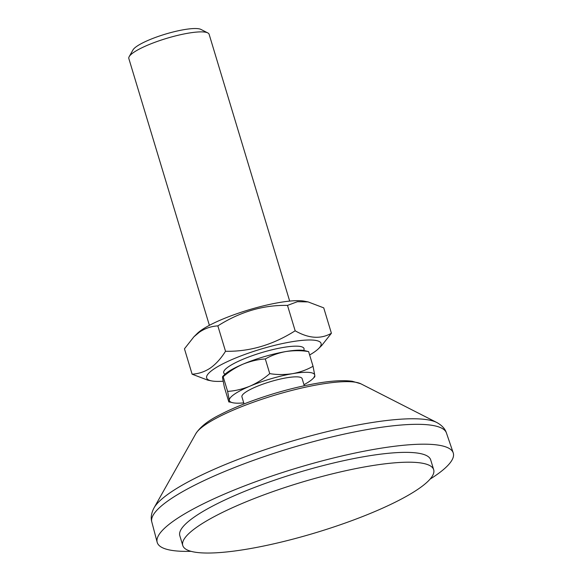 <?xml version="1.0" encoding="UTF-8"?>
<svg xmlns="http://www.w3.org/2000/svg" width="582" height="582" viewBox="0 0 582 582"><rect width="100%" height="100%" fill="white"/><g stroke="black" fill="none" stroke-linecap="round" stroke-linejoin="round"><path stroke-width="0.87" d="M433.685 469.739L430.709 459.904A131.052 26.197 163.2 0 0 365.511 456.412A131.052 26.197 163.2 0 0 237.907 494.176A131.052 26.197 163.2 0 0 179.802 535.658L182.77 545.494A131.052 26.197 163.2 0 0 247.968 548.986A131.052 26.197 163.2 0 0 375.572 511.229A131.052 26.197 163.2 0 0 433.685 469.739A131.052 26.197 163.2 0 0 368.479 466.247A131.052 26.197 163.2 0 0 240.875 504.012A131.052 26.197 163.2 0 0 182.77 545.494M430.04 479.161A154.637 30.911 163.2 0 0 453.225 452.876A154.637 30.911 163.2 0 0 376.358 448.969A154.637 30.911 163.2 0 0 226.231 493.332A154.637 30.911 163.2 0 0 157.162 542.264A154.637 30.911 163.2 0 0 191.02 551.329M304.284 385.742L302.145 378.649A31.45 6.286 163.2 0 0 270.768 381.559A31.45 6.286 163.2 0 0 241.879 396.604A31.45 6.286 163.2 0 0 241.923 396.829L244.062 403.923M223.663 372.516A41.933 8.381 163.2 0 0 223.721 372.822A41.933 8.381 163.2 0 0 225.03 374.19A41.933 8.381 -16.8 0 1 224.07 370.93A41.933 8.381 -16.8 0 1 228.573 366.704A41.933 8.381 -16.8 0 1 268.571 350.662A41.933 8.381 -16.8 0 1 302.676 347.199A41.933 8.381 -16.8 0 1 303.68 350.437A41.933 8.381 163.2 0 0 304.073 348.88A41.933 8.381 163.2 0 0 304.015 348.574A41.933 8.381 163.2 0 0 262.184 352.452A41.933 8.381 163.2 0 0 223.663 372.516M289.676 301.098L209.127 34.294A41.933 8.381 163.2 0 0 207.789 32.912A41.933 8.381 163.2 0 0 166.561 38.39A41.933 8.381 163.2 0 0 129.182 56.65A41.933 8.381 163.2 0 0 128.775 58.236A41.933 8.381 163.2 0 0 128.833 58.542L209.389 325.338M207.789 32.912L200.928 29.42A36.259 7.246 163.2 0 0 165.281 34.156A36.259 7.246 163.2 0 0 132.965 49.943L129.182 56.65M304.35 350.553A44.559 8.905 163.2 0 0 285.842 351.55C293.903 350.4 301.498 350.415 308.62 351.601L304.35 350.553M285.842 351.55A44.559 8.905 163.2 0 0 243.116 364.106C250.973 361.036 258.372 359.32 265.312 358.963C271.408 355.457 278.254 352.983 285.842 351.55M222.63 378.169C222.477 376.474 222.659 375.987 223.175 376.714C229.09 371.571 235.739 367.366 243.116 364.106A44.559 8.905 163.2 0 0 224.536 374.648L222.695 376.474L223.175 376.714L227.606 391.373L229.315 400.3C229.468 401.995 229.286 402.482 228.77 401.755L224.339 387.095L222.63 378.169M308.62 351.601L313.043 366.26C306.947 369.774 300.108 372.24 292.52 373.673C284.452 374.83 276.857 374.815 269.742 373.622C263.828 378.766 257.186 382.971 249.802 386.23C241.952 389.307 234.553 391.017 227.606 391.373M314.207 376.641C314.731 377.369 314.913 376.881 314.753 375.186L313.043 366.26M265.312 358.963L269.742 373.622M303.964 384.687A44.559 8.905 163.2 0 0 312.847 378.707A44.559 8.905 163.2 0 0 314.753 375.186A44.559 8.905 163.2 0 0 292.52 373.673A44.559 8.905 163.2 0 0 249.802 386.23A44.559 8.905 163.2 0 0 229.315 400.3A44.559 8.905 163.2 0 0 233.04 402.802L228.77 401.755M233.04 402.802A44.559 8.905 163.2 0 0 243.749 402.875M192.118 374.197L184.458 348.807L193.93 336.767L197.254 333.479A59.757 11.946 -16.8 0 1 201.699 329.914A59.757 11.946 -16.8 0 1 254.247 308.271A59.757 11.946 -16.8 0 1 304.291 301.163L308.074 301.905L323.738 307.863L331.405 333.253C320.762 339.35 308.678 338.528 295.161 330.794C272.776 344.951 249.562 351.775 225.518 351.266C221.058 358.41 216.024 363.99 210.408 367.999C204.871 371.716 198.775 373.782 192.118 374.197L207.781 380.155L211.572 380.897A59.757 11.946 -16.8 0 1 213.572 369.25A59.757 11.946 -16.8 0 1 286.206 342.776A59.757 11.946 -16.8 0 1 318.609 348.582A59.757 11.946 -16.8 0 1 314.164 352.146A59.757 11.946 -16.8 0 1 309.639 354.976M193.93 336.767L199.561 332.075C205.111 328.357 211.208 326.291 217.85 325.876C240.242 311.719 263.45 304.895 287.493 305.405L297.402 301.709L308.074 301.905M321.737 345.482L331.405 333.253M223.117 381.225A59.757 11.946 -16.8 0 1 211.572 380.897M217.85 325.876L225.518 351.266M287.493 305.405L295.161 330.794M360.876 383.807A88.042 17.598 163.2 0 0 319.889 384.367A88.042 17.598 163.2 0 0 195.858 433.634C200.368 426.722 208.378 420.444 219.88 414.806C227.86 410.637 237.114 406.556 247.641 402.54C271.154 393.708 294.216 387.306 316.819 383.327C331.514 380.766 343.336 380.082 352.292 381.268L360.876 383.807L436.762 422.488C441.891 425.289 445.114 428.788 446.438 432.972A153.888 30.759 163.2 0 0 369.941 429.079A153.888 30.759 163.2 0 0 220.534 473.231A153.888 30.759 163.2 0 0 151.8 521.93L157.162 542.264M436.762 422.488A150.825 30.148 163.2 0 0 366.536 423.434A150.825 30.148 163.2 0 0 154.055 507.839C151.335 513.018 150.585 517.711 151.8 521.93M446.438 432.972L453.225 452.876M195.858 433.634L154.055 507.839M312.847 378.707L314.687 376.881M318.609 348.582L321.926 345.293"/></g></svg>
